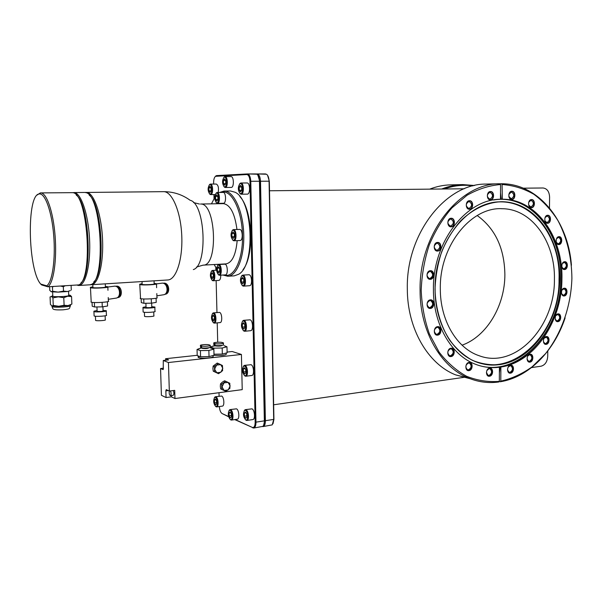 <?xml version="1.0" encoding="UTF-8"?>
<svg xmlns="http://www.w3.org/2000/svg" width="602" height="602" viewBox="0 0 602 602"><rect width="100%" height="100%" fill="white"/><g stroke="black" fill="none" stroke-linecap="round" stroke-linejoin="round"><path stroke-width="0.9" d="M472.984 185.883C463.442 184.505 453.848 185.544 444.193 188.99M464.894 377.198L273.654 404.792M547.782 350.989L547.715 356.459C547.263 361.847 545.036 365.098 541.032 366.212L531.513 367.581M523.326 188.185L543.004 187.982C547.067 188.501 549.265 191.526 549.596 197.057L549.468 207.961M269.508 190.774L464.195 188.787M486.566 184.069L485.912 184.084C445.789 183.52 406.102 233.734 407.321 288.584C407.178 328.707 428.007 364.112 455.676 374.895L470.305 378.771M499.216 381.502L500.285 381.766C528.684 377.258 554.081 351.259 565.127 317.886M500.571 184.521L499.592 183.776C459.123 183.181 418.932 234.396 420.083 290.322C419.887 331.228 440.882 367.265 468.785 378.169C478.575 382.127 488.591 383.399 498.817 381.984L499.321 381.375C488.147 382.217 477.228 380.509 466.558 376.258C456.286 370.554 447.143 362.517 439.129 352.162L429.444 334.072C424.621 320.399 421.874 305.824 421.197 290.337C421.791 274.708 424.493 259.545 429.301 244.841C435.238 230.814 442.771 218.503 451.899 207.916L467.032 195.274C477.958 189.081 489.14 185.491 500.571 184.521L500.473 199.254C466.159 199.014 432.537 242.313 433.425 289.359C433.184 324.726 451.688 355.857 476.152 364.519C483.752 367.318 491.503 368.221 499.412 367.235L499.321 381.375M500.074 183.783L501.564 183.753C538.444 183.58 568.137 220.911 571.426 265.264M500.285 381.766L500.789 381.156C511.82 378.62 522.265 373.85 532.115 366.836L545.435 353.765C561.515 333.583 571.042 306.177 571.9 278.282C571.659 257.031 567.001 237.79 557.934 220.55C551.206 209.97 543.177 201.218 533.846 194.28C523.921 188.592 513.325 185.333 502.068 184.505L501.564 183.753M500.789 381.156L500.879 367.032L499.412 367.235M489.531 376.22C493.542 375.829 493.595 367.408 489.577 368.161C485.536 368.529 485.498 377.01 489.531 376.22M468.996 370.636C473.134 370.253 473.164 361.689 469.026 362.442C464.864 362.803 464.842 371.419 468.996 370.636M451.018 356.557C455.278 356.211 455.285 347.512 451.026 348.234C446.752 348.55 446.744 357.317 451.018 356.557M437.616 335.126C441.958 334.84 441.958 326.013 437.609 326.675C433.237 326.931 433.252 335.826 437.616 335.126M430.415 308.42C434.817 308.209 434.81 299.292 430.4 299.871C425.968 300.052 425.99 309.044 430.415 308.42M430.37 279.305C434.787 279.193 434.779 270.208 430.355 270.704C425.915 270.795 425.93 279.84 430.37 279.305M437.556 251.057C441.943 251.026 441.943 242.034 437.549 242.44C433.139 242.44 433.147 251.501 437.556 251.057M451.131 226.834C455.443 226.879 455.458 217.924 451.131 218.255C446.797 218.18 446.797 227.202 451.131 226.834M469.462 209.225C473.676 209.323 473.706 200.451 469.485 200.729C465.248 200.601 465.233 209.541 469.462 209.225M490.449 199.909C494.543 200.037 494.596 191.278 490.495 191.526C486.378 191.368 486.341 200.195 490.449 199.909M500.879 367.032C534.523 362.314 561.922 321.235 561.922 279.08C563.141 237.045 536.555 198.863 502.346 199.224L502.068 184.505M511.828 199.518C515.794 199.638 515.861 191.015 511.888 191.263C507.9 191.105 507.84 199.796 511.828 199.518M531.461 207.682C535.313 207.788 535.396 199.3 531.543 199.563C527.676 199.435 527.6 207.983 531.461 207.682M547.594 223.267C551.342 223.319 551.447 214.974 547.685 215.275C543.922 215.2 543.832 223.605 547.594 223.267M558.904 244.562C562.577 244.555 562.689 236.315 559.002 236.676C555.315 236.661 555.21 244.954 558.904 244.562M564.556 269.53C568.19 269.455 568.303 261.298 564.668 261.727C561.019 261.78 560.906 269.989 564.556 269.53M564.202 295.966C567.821 295.815 567.934 287.711 564.307 288.207C560.665 288.335 560.56 296.5 564.202 295.966M557.911 321.634C561.553 321.408 561.666 313.311 558.009 313.883C554.344 314.078 554.246 322.236 557.911 321.634M546.187 344.344C549.889 344.058 549.987 335.931 546.277 336.563C542.56 336.834 542.47 345.014 546.187 344.344M529.956 362.103C533.741 361.757 533.823 353.562 530.031 354.254C526.223 354.578 526.148 362.825 529.956 362.103M510.504 373.157C514.401 372.773 514.469 364.481 510.564 365.218C506.651 365.572 506.598 373.925 510.504 373.157M486.416 372.42L488.011 375.294L489.005 375.407C492.007 373.488 492.338 371.299 489.998 368.83L489.035 368.725L486.83 370.591M468.476 369.809C471.562 367.882 471.908 365.655 469.492 363.134L468.491 363.021C465.406 364.917 465.06 367.145 467.438 369.688L468.476 369.809M450.499 355.737C453.69 353.773 454.021 351.508 451.492 348.942L450.507 348.829C447.324 350.763 446.977 353.02 449.476 355.616L450.499 355.737M437.097 334.298C440.393 332.289 440.694 329.986 438 327.39L437.09 327.3C433.801 329.279 433.485 331.582 436.141 334.2L437.097 334.298M429.896 307.607C433.297 305.515 433.545 303.175 430.648 300.586L429.888 300.526C426.487 302.58 426.224 304.913 429.083 307.532L429.896 307.607M429.851 278.515C433.335 276.333 433.523 273.963 430.407 271.419L429.843 271.389C426.359 273.534 426.156 275.889 429.234 278.47L429.851 278.515M437.037 250.281C440.566 248.009 440.687 245.631 437.391 243.155L437.029 243.148C433.5 245.383 433.365 247.753 436.623 250.266L437.037 250.281M450.597 226.081C454.134 223.741 454.194 221.37 450.793 218.977L450.605 218.977C447.075 221.28 447 223.643 450.371 226.074L450.597 226.081M468.95 201.452C465.466 203.792 465.421 206.14 468.823 208.495L468.928 208.495C472.412 206.125 472.442 203.777 469.011 201.452L469.011 201.452M489.908 199.194C493.316 196.831 493.331 194.521 489.953 192.249L489.953 192.249C486.536 194.581 486.514 196.899 489.862 199.194L489.908 199.194M510.195 198.818L511.279 198.81C514.59 196.485 514.605 194.205 511.339 191.97L508.856 194.423M511.233 198.81L508.833 196.395M529.843 206.983L530.911 206.99C534.117 204.718 534.155 202.475 531.024 200.255L528.707 202.219M530.829 206.99L528.639 205.004M545.961 222.544L547.045 222.574C550.145 220.362 550.213 218.157 547.241 215.945L545.036 217.593M546.894 222.567L544.893 220.829M557.226 243.81L558.347 243.863C561.365 241.718 561.463 239.543 558.648 237.331L556.504 238.746M558.107 243.855L556.271 242.245M562.825 268.733L564.006 268.816C566.949 266.731 567.084 264.579 564.413 262.359L562.283 263.616M563.66 268.808L561.944 267.243M562.388 295.123L563.653 295.236C566.542 293.204 566.715 291.067 564.172 288.825L562.005 289.983M563.186 295.221L561.568 293.633M556.007 320.731L557.362 320.889C560.236 318.894 560.447 316.765 557.994 314.492L555.751 315.598M556.782 320.851L555.217 319.188M544.185 343.396L545.645 343.584C548.512 341.627 548.761 339.49 546.39 337.18L544.005 338.301M544.945 343.531L543.41 341.718M527.834 361.087L529.414 361.313C532.303 359.386 532.589 357.234 530.257 354.879L529.474 354.819L527.683 356.075M528.601 361.245L527.059 359.206M508.284 372.089L509.969 372.352C512.912 370.433 513.22 368.273 510.902 365.858L510.022 365.775L508.073 367.243M509.059 372.262L507.494 369.899M500.518 192.806L501.293 199.224L500.473 199.239M501.293 199.224L501.97 199.224M500.217 366.881L499.374 372.879M500.367 183.783L500.352 184.197M554.419 279.509C555.036 326.856 515.35 369.515 479.087 355.707C456.895 348.355 440.07 320.384 440.318 288.614C439.505 245.676 471.095 206.621 502.377 208.721C532.243 208.977 555.435 242.478 554.419 279.509M477.19 215.524C495.213 228.572 504.438 248.257 504.875 274.58C504.958 305.703 486.77 336.45 462.058 345.179M450.778 184.859L450.319 184.874C443.396 185.07 436.533 186.492 429.715 189.133M474.579 185.499L462.682 184.596C455.631 184.799 448.633 186.266 441.687 189.013M267.566 175.287L269.32 181.202L273.933 419.383L272.992 423.77M257.159 173.94L266.558 174.241C268.071 175.408 268.906 177.725 269.071 181.194L273.699 419.579L272.209 424.877L263.119 426.57C264.602 426.126 265.354 424.222 265.392 420.851L260.508 181.232C260.222 176.792 259.078 174.362 257.084 173.94L256.354 173.978M247.467 173.94L256.919 174.211C258.439 175.355 259.281 177.703 259.447 181.24L264.361 421.009C264.368 423.627 263.872 425.411 262.871 426.366L253.728 428.045C255.188 427.601 255.925 425.689 255.955 422.303L250.786 181.27C250.492 176.807 249.363 174.362 247.392 173.94L216.607 175.588L215.177 176.619M257.927 175.242L259.71 181.247L264.609 420.813L263.646 425.275M262.592 426.555L263.119 426.57M234.75 419.586L253.728 428.045M219.361 406.531C219.655 410.173 220.573 412.513 222.115 413.559L228.662 416.787M213.672 184.069L213.635 182.684C213.642 179.434 214.282 177.312 215.546 176.326L246.79 174.535C248.641 174.858 249.702 177.108 249.98 181.285L255.173 422.265L273.933 419.383M235.126 419.526L252.396 427.458C254.157 427.804 255.082 426.073 255.173 422.265M222.115 413.559L228.587 416.524M219.098 396.244L219.008 392.707M217.713 342.245L217.224 322.86M216.961 312.573L216.141 280.577M215.877 270.253L215.802 267.469M214.041 198.615L213.936 194.551M239.882 196.591C252.705 209.865 254.586 255.737 242.99 269.658M223.921 186.575L225.208 187.47L231.243 187.418C234.193 187.621 233.982 176.318 231.033 176.597L230.987 176.597M239.731 193.234L241.131 194.213L247.287 194.137C250.447 194.386 250.229 182.669 247.076 182.963L247.046 182.963M218.18 192.489C218.932 187.982 218.3 185.168 216.284 184.054L210.376 184.084L209.255 184.927M249.288 285.709L249.552 285.717C252.531 285.807 252.035 274.926 249.047 274.76L248.588 274.79M218.692 280.389L218.902 280.404C220.166 280.02 220.768 278.274 220.708 275.167M243.185 330.445L244.608 331.266L250.665 330.686C253.532 330.701 252.93 320.234 250.033 319.82L243.622 320.332L242.373 321.408M213.1 322.424L214.289 323.123L220.076 322.604C222.62 322.657 222.063 312.762 219.504 312.408L213.424 312.867L212.371 313.762M244.329 375.467L245.744 376.235L251.764 375.49C254.526 375.445 253.826 365.354 251.019 364.707L244.517 365.361L243.313 366.445M245.458 419.752L246.858 420.474L252.848 419.571C255.496 419.466 254.714 409.729 251.982 408.856L245.398 409.638L244.246 410.737M215.486 406.282L216.66 406.914L222.386 406.109C224.749 406.057 224.049 396.808 221.619 396.048L215.411 396.741L214.425 397.666M230.175 419.413L231.454 420.076L237.301 419.203C239.792 419.12 239.039 409.676 236.473 408.833L230.069 409.593L229.016 410.594M222.966 275.031L227.789 276.25L234.231 275.851L238.625 274.279C255.669 265.52 252.983 200.037 235.104 192.256L230.491 190.984M227.789 276.25C237.06 275.972 244.743 256.189 243.712 233.14C242.802 210.083 233.403 190.661 224.072 191.052L219.587 192.474M223.884 274.971L225.223 275.31C234.607 277.138 243.088 258.491 242.501 235.156C242.049 211.836 232.613 191.489 223.176 191.985L220.678 192.467M214.718 197.584L211.468 203.845M214.177 264.534L216.562 268.635M236.962 229.497C234.81 213.462 230.31 204.846 223.462 203.634L223.199 203.642M237.173 240.642C235.833 254.97 232.101 262.72 225.968 263.887L203.115 265.136L196.53 267.047M239.98 240.522L240.115 240.522C243.163 240.695 242.772 229.309 239.731 229.407L239.528 229.415M225.216 274.873L225.426 274.881C228.203 274.994 227.737 264.308 224.952 264.203L224.591 264.225M223.455 203.273L223.477 203.273C226.405 203.499 226.111 192.136 223.199 192.437L217.119 192.505L215.915 193.4M84.363 192.459L86.395 192.444C93.521 192.038 101.219 213.176 102.483 238.234C103.837 263.3 98.397 284.603 91.316 284.716L78.839 285.491C85.702 285.393 90.91 263.947 89.525 238.701C88.231 213.454 80.706 192.158 73.805 192.572L72.804 192.708M104.801 283.881L91.316 284.716M153.713 280.848L104.763 283.881M154.059 280.825L154.157 283.82C156.069 284.407 144.593 285.062 142.35 284.483L142.117 284.182M142.102 283.753C139.98 284.016 139.205 284.279 139.777 284.543L140.085 284.626C143.186 285.431 159.169 284.52 156.497 283.708L154.142 283.392M139.777 284.543L140.559 298.63C143.667 299.563 159.62 298.539 156.949 297.591L156.813 293.595M156.889 295.823L163.36 294.799C168.906 294.408 167.913 283.053 162.329 283.121L156.693 283.851M164.858 294.258C169.651 293.046 168.229 283.173 163.27 283.249L163.157 283.241M164.775 294.31L165.174 294.25C170.464 293.874 169.523 283.06 164.195 283.113L163.052 283.218M140.251 298.524L140.236 298.148M156.084 298.246L156.219 302.377L151.411 303.182L143.893 303.295L141.297 302.603L141.161 298.75M143.75 298.961L143.893 303.295M151.268 298.825L151.411 303.182M151.659 303.137L151.794 307.193C150.906 307.675 149.033 307.803 146.158 307.577L146.038 307.396M151.772 306.659L154.834 307.02C156.731 307.75 145.428 308.525 143.216 307.81L142.99 307.727C142.539 307.411 143.547 307.125 146.023 306.862M154.849 307.306L154.977 311.287C156.866 312.054 145.579 312.852 143.359 312.099L143.125 311.716M153.743 311.941L153.864 315.779C155.354 316.404 146.474 317.051 144.728 316.441L144.54 316.125M76.687 285.024L78.839 285.491M85.409 192.572C101.685 193.325 106.343 283.068 90.323 284.656M89.171 195.123C102.25 204.349 105.756 272.059 93.777 281.879M76.236 195.071C89.164 203.8 92.843 273.556 80.977 282.85M39.348 193.957C26.413 193.934 27.842 269.862 40.688 284.039L41.719 284.964L47.882 286.8L78.922 284.889C93.566 278.726 87.674 192.474 72.579 192.663L40.643 192.903C46.58 192.58 53.269 211.799 55.106 235.999C57.002 260.169 53.555 283 47.882 286.8L46.768 285.837C52.336 282.007 55.662 259.259 53.706 235.457C51.81 211.633 45.15 193.076 39.348 193.957L40.643 192.903M37.219 194.988L40.342 192.918M40.688 284.039L46.768 285.837M70.863 285.386L70.118 285.431M65.309 285.724L63.315 286.695L60.471 286.025M68.696 294.995L70.02 295.213C70.885 295.522 70.095 295.86 67.657 296.222L63.782 297.712L58.311 296.854L52.923 297.877L51.448 296.462L50.071 296.929L50.402 304.401L51.862 305.846M49.612 286.695L49.778 290.382L51.245 291.767L52.637 291.27L58.108 292.128L51.245 291.767M70.284 295.326L71.57 296.613L71.879 304.078L68.049 305.598L64.105 305.252L58.725 306.275L52.321 305.966M70.848 304.657L68.049 305.598L58.725 306.275L53.262 305.417L52.224 305.906M52.923 297.877L53.262 305.417M63.782 297.712L64.105 305.252M63.503 291.105L58.108 292.128L67.454 291.526L63.503 291.105L63.315 286.695M53.789 286.439L52.442 286.853L52.637 291.27M71.57 296.613L67.657 296.222L58.311 296.854L51.448 296.462L52.78 295.642M70.359 290.593L67.454 291.526L70.359 290.593M71.111 285.702L71.292 290.066M52.795 295.996L52.81 296.342C54.489 296.748 57.867 296.809 62.947 296.523C67.439 296.169 69.358 295.778 68.711 295.349L68.545 291.36M105.29 283.851L105.403 286.891C107.48 287.515 95.071 288.253 93.039 287.628L92.904 287.335M92.881 286.883C90.661 287.177 89.856 287.455 90.466 287.726L90.639 287.779C93.453 288.659 110.738 287.621 107.833 286.763L105.388 286.447M90.466 287.726L91.211 302.174C94.025 303.19 111.272 302.031 108.375 301.03L108.24 297.508M108.307 299.307L115.847 298.156C121.393 297.794 120.347 286.093 114.771 286.146L108.014 287.003M91.037 302.114L91.022 301.707M117.3 297.636C122.206 296.628 120.844 286.206 115.81 286.274L115.569 286.274M117.255 297.666L117.849 297.576C123.139 297.23 122.146 286.085 116.826 286.138L115.516 286.259M107.419 301.737L107.585 306.004L102.287 306.862L94.544 306.982L92.211 306.237L92.061 302.347M94.371 302.528L94.544 306.982M102.114 302.377L102.287 306.862M102.912 306.757L103.077 310.941C102.092 311.46 100.128 311.603 97.17 311.362L97.103 311.189M103.055 310.384L106.238 310.73C108.285 311.512 96.072 312.393 94.062 311.603L93.935 311.558C93.445 311.226 94.491 310.918 97.08 310.624M106.245 311.046L106.403 315.117C108.458 315.93 96.245 316.84 94.236 316.02L94.093 315.644M105.124 315.817L105.275 319.745C106.885 320.407 97.291 321.144 95.695 320.475L95.59 320.166M232.553 239.874L233.93 240.777C236.955 240.943 236.556 229.52 233.538 229.618L232.146 230.619M233.252 240.198C236.022 240.687 235.773 230.16 233.012 230.235L232.425 230.385C230.446 233.704 230.589 236.932 232.854 240.085L233.252 240.198M218.421 265.136L217.819 265.271C216.013 268.5 216.201 271.615 218.398 274.61L218.661 274.7C221.25 275.355 221.002 265.264 218.421 265.136M219.632 268.537L218.466 266.814L217.382 268.199L217.457 271.291L218.624 273.015L219.707 271.645L219.632 268.537M216.6 193.091L216.156 193.219C214.214 196.41 214.297 199.571 216.411 202.693L216.848 202.814C219.444 203.07 219.188 192.806 216.6 193.091M217.819 196.365L216.645 194.8L215.561 196.387L215.636 199.533L216.803 201.098L217.894 199.525L217.819 196.365L215.561 196.387M234.298 233.689L233.057 231.988L231.89 233.523L231.966 236.744L233.207 238.445L234.374 236.925L234.298 233.689M231.966 236.744L234.374 236.646M231.89 233.523L234.118 233.441M217.457 271.291L219.7 271.163M217.382 268.199L219.331 268.093M215.636 199.533L217.894 199.495M218.15 274.452L219.414 275.249C222.168 275.362 221.694 264.639 218.932 264.534L217.593 265.459M216.163 202.52L217.412 203.378C220.309 203.611 220.008 192.196 217.126 192.505M197.208 355.3L165.58 358.717L165.625 360.229M171.367 395.552L171.404 396.838L166.062 397.538L161.411 395.296L160.553 368.537L163.518 368.198M171.404 396.838L174.964 398.532L242.222 389.637L241.417 354.458L232.191 351.515L227.105 352.065M241.417 354.458L168.44 362.524L163.277 360.485L168.628 359.898L165.58 358.717M174.964 398.532L174.715 390.359L169.328 391.044L168.44 362.524M172.992 395.273L173.21 395.311C174.106 394.37 174.121 392.775 173.263 390.54M163.277 360.485L163.232 369.545M213.492 355.421L222.018 355.413C225.344 354.999 226.736 354.488 226.202 353.878L226.179 353.043M199.375 356.384L198.208 357.43C200.045 358.22 203.551 358.401 208.728 357.964C212.182 357.528 213.635 356.994 213.07 356.361L213.048 355.541M197.042 349.453L197.215 355.564L198.171 355.97L200.571 356.753L209.029 356.61L213.996 355.285L213.838 349.175L208.864 350.454L200.406 350.597L197.042 349.453L200.037 348.4M213.966 354.209L222.326 354.081L227.12 352.795L226.969 346.775L222.176 348.016L213.838 348.152L210.429 347.045L213.326 346.015M198.058 355.865L199.721 356.452M202.708 356.715L206.892 356.647M210.294 356.271L212.747 355.616M216.103 354.179L220.219 354.111M223.545 353.75L225.916 353.118M210.978 348.076L213.838 349.175M208.977 347.723C208.036 348.535 205.726 348.739 202.039 348.332L202.084 347.843M202.106 347.986L206.764 348.43L208.713 347.775M222.168 345.345C221.31 346.127 219.045 346.323 215.373 345.932L215.403 345.45M215.418 345.593L220.046 346.022L221.905 345.382M209.029 356.61L208.864 350.454M200.571 356.753L200.406 350.597M224.215 345.714L226.969 346.775M215.418 345.796L212.062 346.353M210.452 347.971L210.429 347.045M213.996 354.217L213.838 348.152M222.326 354.081L222.176 348.016M213.86 344.668L214.989 345.352C216.901 346.045 224.742 345.39 223.432 344.653L223.395 343.185M200.534 347.053L201.632 347.745C203.521 348.468 211.588 347.783 210.233 347.015L210.196 345.533M214.944 343.591C216.855 344.284 224.697 343.637 223.387 342.899L222.236 342.508C220.309 341.831 212.536 342.47 213.823 343.2L214.944 343.591L214.989 345.352M201.58 345.962C203.476 346.677 211.543 345.992 210.188 345.239L209.067 344.841C207.156 344.141 199.157 344.811 200.489 345.571L201.58 345.962L201.632 347.745M173.21 395.311L170.208 395.634C169.267 394.611 168.966 393.076 169.32 391.037L166.235 389.637L165.851 390.856L168.274 390.555M166.062 397.538L165.851 390.856M160.553 368.537L163.029 369.568M225.675 381.247L224.531 380.803L222.243 382.21L220.528 383.85L220.302 386.266L220.656 388.907L225.923 391.368L229.919 388.313L229.791 383.263L225.675 381.247L221.664 384.302L221.792 389.374L224.155 390.487L228.218 389.953L230.152 385.905L228.03 382.368L223.959 382.887L222.018 386.951L224.155 390.487L225.923 391.368M220.656 388.907L221.792 389.374M220.528 383.85L221.664 384.302M218.3 363.48L216.57 365.098L214.605 369.176L214.38 371.63L216.765 372.766L220.874 372.277L222.823 368.213L220.678 364.624L218.3 363.48L217.172 363.081L213.123 366.106L212.905 368.552L213.258 371.208L218.564 373.684L222.597 370.651L222.469 365.557L220.678 364.624L216.57 365.098L214.244 366.513L214.605 369.176L216.765 372.766L218.564 373.684M213.123 366.106L214.244 366.513M213.258 371.208L214.38 371.63M170.426 395.672C171.307 394.731 171.322 393.136 170.471 390.894M225.208 187.47L225.223 187.47C228.15 187.666 227.925 176.326 225.005 176.604L223.756 177.515M224.681 186.891C227.323 187.064 227.074 176.815 224.448 177.184L224.012 177.327C222.04 180.48 222.1 183.625 224.185 186.763L224.681 186.891M225.675 180.419L224.493 178.899L223.387 180.517L223.462 183.655L224.644 185.19L225.75 183.572L225.675 180.419M223.462 183.655L225.705 183.64M223.387 180.517L225.682 180.51M241.131 194.213L241.131 194.213C244.269 194.461 244.043 182.699 240.913 183L239.543 183.994M240.582 193.618C243.396 193.836 243.163 183.256 240.356 183.602L239.852 183.76C237.775 187.019 237.843 190.255 240.04 193.468L240.582 193.618M241.658 186.959L240.394 185.363L239.212 187.019L239.287 190.262L240.544 191.857L241.733 190.209L241.658 186.959M239.287 190.262L241.711 190.24M239.212 187.019L241.658 187.004M209.466 193.769L210.647 194.589C213.401 194.822 213.146 183.806 210.399 184.084M210.121 194.04C212.589 194.243 212.333 184.332 209.872 184.648L209.466 184.776C207.615 187.847 207.682 190.894 209.677 193.919L210.121 194.04M211.031 187.794L209.917 186.304L208.886 187.854L208.962 190.887L210.075 192.384L211.114 190.842L211.031 187.794M208.962 190.887L211.099 190.872M208.886 187.854L211.031 187.839M210.647 194.589L215.215 194.536M242.042 285.265L243.464 286.138C246.421 286.228 245.917 275.31 242.96 275.144L241.432 276.183M242.659 285.574C245.458 286.311 245.232 275.957 242.44 275.761L241.718 275.934C239.829 279.253 240.04 282.428 242.358 285.476L242.659 285.574M243.735 279.275L242.478 277.492L241.304 278.884L241.372 282.052L242.621 283.851L243.802 282.466L243.735 279.275M241.372 282.052L243.795 281.894M241.304 278.884L243.366 278.749M211.904 280.035L213.093 280.773C215.697 280.886 215.223 270.591 212.611 270.456L211.34 271.329M212.355 280.246C214.816 280.908 214.568 271.193 212.122 271.043L211.535 271.171C209.835 274.286 210.023 277.281 212.115 280.163L212.355 280.246M213.274 274.324L212.16 272.661L211.136 273.978L211.212 276.958L212.318 278.628L213.349 277.319L213.274 274.324M211.212 276.958L213.334 276.822M211.136 273.978L212.965 273.872M244.608 331.266C247.46 331.296 246.85 320.783 243.976 320.362L243.622 320.332M243.682 330.709C246.474 331.702 246.241 321.445 243.464 320.994L242.644 321.159C240.845 324.508 241.131 327.669 243.494 330.641L243.682 330.709M244.751 324.583L243.501 322.702L242.328 323.966L242.395 327.112L243.644 329.001L244.826 327.744L244.751 324.583M242.395 327.112L244.803 326.886M242.328 323.966L244.224 323.793M214.289 323.123C216.818 323.176 216.253 313.243 213.718 312.889L213.424 312.867M213.462 322.597C215.915 323.485 215.667 313.86 213.221 313.476L212.559 313.604C210.933 316.75 211.182 319.73 213.311 322.544L213.462 322.597M214.372 316.833L213.266 315.087L212.243 316.291L212.318 319.241L213.417 320.994L214.447 319.797L214.372 316.833M212.318 319.241L214.432 319.052M212.243 316.291L213.936 316.148M245.744 376.235C248.483 376.197 247.783 366.069 244.991 365.414L244.517 365.361M244.698 375.671C247.482 376.912 247.256 366.761 244.48 366.054L243.569 366.204C241.861 369.598 242.222 372.743 244.63 375.64L244.698 375.671M245.767 369.726L244.517 367.747L243.351 368.883L243.419 371.991L244.66 373.977L245.834 372.849L245.767 369.726M243.419 371.991L245.812 371.705M243.351 368.883L245.104 368.672M246.858 420.474C249.491 420.377 248.701 410.602 245.992 409.729L245.398 409.638M245.699 419.887L245.751 419.91C248.491 421.242 248.212 411.309 245.481 410.368L244.48 410.504C242.877 413.867 243.283 416.998 245.699 419.887M246.767 414.116L245.518 412.046L244.352 413.062L244.427 416.14L245.661 418.217L246.835 417.209L246.767 414.116M244.427 416.14L246.805 415.786M244.352 413.062L245.985 412.829M216.66 406.914C219.008 406.862 218.3 397.583 215.892 396.816L215.411 396.741M215.636 406.365L215.682 406.388C218.097 407.577 217.811 398.231 215.403 397.418L214.59 397.516C213.123 400.661 213.477 403.611 215.636 406.365M216.547 400.909L215.448 398.998L214.425 399.984L214.5 402.873L215.599 404.792L216.622 403.814L216.547 400.909M214.5 402.873L216.592 402.587M214.425 399.984L215.9 399.781M231.454 420.076C233.922 420 233.162 410.526 230.626 409.676L230.069 409.593M230.348 419.511L230.415 419.534C232.966 420.783 232.673 411.204 230.13 410.301L229.212 410.406C227.691 413.649 228.075 416.682 230.348 419.511M231.334 413.928L230.167 411.926L229.076 412.904L229.151 415.884L230.31 417.893L231.409 416.915L231.334 413.928M229.151 415.884L231.371 415.561M229.076 412.904L230.611 412.686M486.86 370.531L489.426 368.319L490.525 368.432C493.219 371.268 492.835 373.789 489.388 375.994L488.237 375.866L486.416 372.487M468.875 362.6L470.019 362.728C472.796 365.632 472.404 368.191 468.853 370.403L467.656 370.268C464.925 367.34 465.331 364.782 468.875 362.6M450.883 348.4L452.012 348.52C454.924 351.478 454.54 354.081 450.875 356.331L449.694 356.196C446.827 353.208 447.226 350.612 450.883 348.4M437.466 326.848L438.504 326.954C441.605 329.934 441.258 332.582 437.473 334.893L436.367 334.78C433.32 331.762 433.681 329.121 437.466 326.848M430.257 300.052L431.13 300.127C434.463 303.099 434.177 305.786 430.272 308.194L429.331 308.111C426.05 305.094 426.351 302.415 430.257 300.052M430.212 270.892L430.859 270.93C434.441 273.857 434.23 276.574 430.227 279.087L429.512 279.042C425.983 276.07 426.216 273.353 430.212 270.892M437.406 242.636L437.812 242.651C441.733 242.877 441.341 250.838 437.413 250.838L436.932 250.823C433.049 250.53 433.5 242.606 437.406 242.636M450.988 218.458L451.191 218.458C455.187 218.458 454.969 226.683 450.981 226.623L450.71 226.615C446.752 226.555 447.023 218.368 450.988 218.458M469.342 200.933L469.409 200.925C473.383 200.775 473.285 209.12 469.312 209.022L469.191 209.022C465.233 209.12 465.384 200.805 469.342 200.933M490.344 191.722L490.344 191.722C494.25 191.496 494.197 199.834 490.299 199.713L490.246 199.713C486.363 199.894 486.461 191.579 490.344 191.722M508.871 194.348L511.738 191.459C515.523 191.225 515.447 199.443 511.67 199.322L511.625 199.322C510.21 199.202 509.284 198.254 508.841 196.47M528.737 202.121L531.438 199.759C535.08 199.593 534.945 207.592 531.31 207.494L528.669 205.109M545.081 217.472L547.669 215.463C551.161 215.403 550.928 223.139 547.444 223.079L544.93 220.949M556.557 238.618L559.092 236.864C562.328 239.4 562.215 241.906 558.754 244.367L556.308 242.373M562.351 263.488L564.872 261.908C567.942 264.459 567.791 266.934 564.405 269.335L561.99 267.378M562.08 289.855L564.646 288.396C567.573 290.969 567.377 293.422 564.051 295.763L561.606 293.776M555.819 315.478L558.483 314.078C561.297 316.682 561.056 319.135 557.761 321.423L557.091 321.385L555.247 319.323M544.073 338.181L546.127 336.721L546.894 336.774C549.618 339.43 549.34 341.883 546.037 344.133L545.239 344.073L543.433 341.853M527.743 355.97L529.873 354.412L530.768 354.488C533.447 357.189 533.124 359.657 529.805 361.885L528.865 361.802L527.074 359.334M508.118 367.152L510.413 365.369L511.429 365.467C514.093 368.236 513.732 370.727 510.361 372.931L509.307 372.826L507.501 369.997M502.346 199.224L501.376 199.224C535.569 198.863 562.14 236.992 560.929 278.982C561.38 329.256 521.656 375.896 481.954 366.287M493.505 199.984C530.723 193.558 562.223 233.636 560.733 278.982C561.455 332.846 515.538 381.247 474.323 363.789M559.725 279.17C560.53 237.782 534.358 201.083 500.721 201.723C486.514 202.596 472.419 209.27 460.402 221.115C452.854 229.874 446.639 240.04 441.74 251.613C437.767 263.736 435.524 276.243 435.02 289.133C435.539 308.337 440.724 326.201 449.724 340.273C456.339 348.874 463.901 355.564 472.419 360.342C481.284 363.901 490.374 365.331 499.69 364.631C532.635 360.041 559.356 320.535 559.725 279.17M559.521 279.17C560.68 238.558 535.058 201.715 502.083 201.888C468.228 200.097 434.177 242.531 435.08 289.11C434.847 323.477 452.885 353.713 476.716 361.99C516.508 377.732 560.191 330.995 559.521 279.17M476.716 361.99C452.907 353.72 434.87 323.485 435.111 289.126C434.208 242.538 468.251 200.097 502.083 201.888L501.782 201.888C534.749 201.715 560.372 238.542 559.213 279.14C559.664 327.962 521.016 373.187 482.548 363.728M485.987 204.462C524.62 191.075 560.823 231.544 559.04 279.14C560.078 335.261 508.622 383.482 467.98 357.761M269.32 181.202L249.98 181.285M252.893 427.902L252.321 427.428M203.115 265.136C218.609 266.242 215.945 202.377 200.481 204.04L223.334 203.634M163.503 191.662L163.571 191.662C173.361 191.677 182.21 194.544 190.127 200.278C205.312 203.378 208.081 265.595 193.317 269.583M86.395 192.444L163.571 191.662C171.991 191.263 180.698 211.437 181.751 235.374C182.925 259.312 176.168 279.764 167.8 279.975L153.676 280.848M70.389 305.071L70.411 305.485C71.156 306.042 68.937 306.538 63.744 306.982C57.852 307.344 53.939 307.261 51.99 306.742L51.975 306.298M216.11 176.153L216.607 175.588M246.79 174.535L247.317 173.94M214.161 345.089L214.116 343.336M200.812 347.474L200.759 345.691M455.676 374.895L468.785 378.169M485.912 184.084L499.592 183.776M489.509 368.717L489.998 368.83M468.958 363.006L469.492 363.134M450.943 348.821L451.492 348.942M437.466 327.292L438 327.39M430.182 300.518L430.648 300.586M510.278 191.985L511.339 191.97M530.008 200.255L530.979 200.255M546.24 215.93L547.12 215.945M557.663 237.286L558.438 237.316M563.419 262.284L564.112 262.337M563.163 288.712L563.765 288.779M556.955 314.342L557.49 314.417M545.299 336.992L545.781 337.075M529.113 354.653L529.549 354.736M509.691 365.595L510.112 365.685M510.473 365.768L510.902 365.858M502.377 208.721L501.21 208.706M450.319 184.874L462.682 184.596M257.084 173.94L265.61 173.94M256.023 173.94L247.392 173.94M230.566 190.984L224.072 191.052M199.435 204.033L193.573 202.596M156.505 284.031L156.625 287.711M145.902 303.265L146.045 307.539M142.99 307.727L143.133 312.017M144.405 312.28L144.548 316.374M142.027 281.57L142.125 284.422M84.415 192.459L73.805 192.572M77.507 284.972L78.042 285.453M70.434 305.929C68.786 308.397 71.758 308.841 63.105 309.812C50.56 310.323 53.435 308.645 51.99 306.742L51.953 305.876M52.622 291.993L52.81 296.342M92.791 284.626L92.911 287.583M107.848 287.109L107.969 290.292M96.937 306.945L97.11 311.339M93.935 311.558L94.108 315.967M95.432 316.231L95.598 320.437M240.115 240.522L233.93 240.777M218.398 274.61L218.902 275.144M217.819 265.271L218.263 264.692M224.772 264.195L218.752 264.526M225.426 274.881L219.414 275.249M216.411 202.693L216.901 203.25M216.156 193.219L216.615 192.648M223.477 203.273L217.412 203.378M232.854 240.085L233.358 240.642M232.425 230.385L232.884 229.791M239.634 229.407L233.441 229.618M252.396 427.458L252.938 427.947M215.546 176.326L215.998 175.784M198.208 357.43L198.171 355.97M202.054 347.851L198.698 348.761M213.868 344.954L213.823 343.2M200.541 347.346L200.489 345.571M231.033 176.597L225.005 176.604M224.185 186.763L224.659 187.32M224.012 177.327L224.471 176.762M247.076 182.963L240.913 183M240.04 193.468L240.529 194.047M239.852 183.76L240.311 183.174M209.677 193.919L210.158 194.461M209.466 184.776L209.917 184.227M249.552 285.717L243.464 286.138M242.358 285.476L242.869 286.01M241.718 275.934L242.147 275.332M248.822 274.753L242.726 275.129M218.902 280.404L213.093 280.773M212.115 280.163L212.604 280.675M211.535 271.171L211.957 270.614M216.577 270.208L212.431 270.448M243.494 330.641L244.013 331.16M242.644 321.159L243.057 320.55M213.311 322.544L213.815 323.033M212.559 313.604L212.965 313.04M244.63 375.64L245.165 376.145M243.569 366.204L243.968 365.587M245.751 419.91L246.293 420.407M244.48 410.504L244.871 409.872M215.682 406.388L216.201 406.847M214.59 397.516L214.974 396.929M230.415 419.534L230.942 420.015M229.212 410.406L229.595 409.796M510.947 191.466L511.738 191.459M510.85 199.322L511.625 199.322M530.663 199.759L531.385 199.759M530.482 207.487L531.212 207.494M546.902 215.448L547.534 215.456M546.578 223.056L547.263 223.071M558.317 236.827L558.852 236.849M557.821 244.329L558.468 244.367M564.082 261.847L564.525 261.878M563.397 269.267L564.006 269.32M562.938 295.672L563.517 295.74M556.541 321.302L557.091 321.385M544.705 343.975L545.239 344.073M528.345 361.689L528.865 361.802M508.788 372.713L509.307 372.826"/></g></svg>
